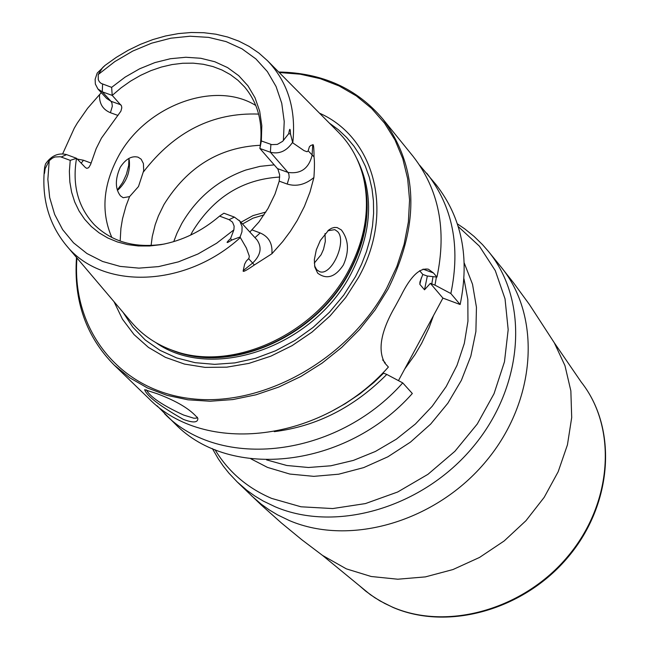 <?xml version="1.0" encoding="UTF-8"?>
<svg xmlns="http://www.w3.org/2000/svg" width="650" height="650" viewBox="0 0 650 650"><rect width="100%" height="100%" fill="white"/><g stroke="black" fill="none" stroke-linecap="round" stroke-linejoin="round"><path stroke-width="0.97" d="M423.036 269.116L433.477 272.976L428.423 269.214C419.673 267.621 410.548 276.429 401.05 295.644L395.582 305.744C381.006 330.72 377.414 349.838 384.8 363.082L388.391 367.047C321.783 442.244 204.474 455.975 148.769 398.458L114.237 365.121C86.084 336.676 73.507 300.787 76.505 257.449M278.704 72.012C322.14 72.767 356.809 88.392 382.712 118.893C418.348 167.115 420.152 223.803 388.123 288.957L375.091 309.944L359.539 329.55L341.762 347.392L322.108 363.123L300.974 376.431L278.761 387.059L255.913 394.818L232.871 399.563L210.088 401.237L187.988 399.807L166.985 395.346L147.469 387.961L129.781 377.812L114.237 365.121M183.398 419.413C159.697 405.909 146.778 395.996 144.641 389.667L156.837 393.616C176.824 401.066 190.491 409.297 197.836 418.316C198.071 422.711 193.261 423.077 183.398 419.413M197.373 417.211L196.601 418.129L193.887 418.226L183.641 415.058C162.403 405.251 149.987 396.841 146.396 389.846M274.3 431.641C316.696 426.351 354.193 407.274 386.783 374.424L402.74 382.899L412.327 393.502C346.613 467.789 230.514 481.049 175.134 423.906L157.024 405.73M419.486 165.027L436.028 184.632C461.825 217.661 469.869 257.627 460.151 304.533L442.918 298.106L433.477 315.624L429.081 327.641L421.655 343.298L414.968 354.656L404.666 369.102L398.458 380.624M433.477 315.624L404.666 369.102M385.296 363.626L385.141 362.692L382.655 359.938M419.616 270.709L422.801 274.454L419.941 282.011L419.843 284.334L421.33 277.859M442.918 298.106L430.365 283.351L424.515 289.794L419.843 284.334M386.783 374.424L383.589 373.181L373.872 382.484L359.97 393.803L345.158 403.731L333.564 410.191M402.74 382.899C336.668 457.551 220.082 471.006 164.572 413.709M426.782 173.233C452.644 206.343 460.671 246.447 450.856 293.54L460.151 304.533M433.477 272.976L436.954 277.087L427.212 276.006L422.801 274.454M382.712 118.893L412.953 156.179C438.904 189.418 446.907 229.718 436.954 277.087M450.856 293.54L434.972 285.139L436.402 277.03M430.365 283.351L434.972 285.139M76.952 257.985C71.37 329.249 119.015 390.471 191.116 398.678C263.014 407.314 348.303 359.523 386.734 288.096L396.874 266.451L404.129 244.278L408.371 221.999L409.557 200.029L407.672 178.791L402.781 158.665L395.013 140.002L384.524 123.142L371.54 108.363L356.314 95.899L339.137 85.962L320.328 78.691L300.227 74.189L279.199 72.507M319.532 113.189C375.383 137.841 394.656 213.387 358.491 277.517L345.686 297.562L330.054 315.924L312.033 332.093L292.118 345.629L270.863 356.159L248.869 363.399L226.728 367.169L205.059 367.38L184.438 364.065L165.401 357.338L148.46 347.409L134.022 334.571L122.452 319.183L114.01 301.681M348.619 270.473C315.128 334.604 231.904 372.352 173.883 350.821C156.853 344.906 142.756 335.433 131.576 322.392L66.211 245.318C102.237 290.387 185.616 287.649 240.338 237.543L246.366 247.999L249.324 256.206L248.918 258.342L246.293 261.089L244.636 264.136L243.238 270.611C242.393 272.577 246.098 270.692 254.369 264.964L271.887 253.768L282.685 241.629L290.404 231.278L297.221 220.472L304.403 206.456L309.985 192.075L313.909 177.523C314.576 167.822 314.616 160.94 314.031 156.869L308.181 150.857L307.044 151.743L304.062 150.646L292.768 142.862C296.335 109.468 287.909 82.087 267.499 60.71L338.65 132.478C350.683 144.739 358.906 159.607 363.326 177.076C370.362 207.423 365.454 238.558 348.619 270.473M320.312 240.5L328.811 229.929L331.581 228.256L334.376 227.443L337.123 227.557L341.339 229.921C348.701 239.631 349.391 251.306 343.403 264.948C335.27 277.152 326.698 279.89 317.671 273.146L314.803 267.028L314.332 259.716L316.322 249.803L320.312 240.5M117.325 190.019L122.679 182.471L126.417 174.322L128.692 165.466L128.903 158.665M62.668 153.831L74.311 128.115L77.342 123.004L87.62 108.266L101.294 92.633M249.86 232.05L258.887 222.072L268.003 208.488L274.999 194.098L279.232 181.155L287.211 184.056L289.185 177.474L288.876 174.151L287.966 172.404C300.706 174.216 308.742 168.553 312.081 155.423L312.748 144.787L310.651 145.559L309.368 146.811L308.181 150.857M312.748 144.787C313.544 143.748 313.974 147.769 314.031 156.869M327.787 230.758L334.807 229.645L337.569 231.579C347.474 241.345 331.199 277.062 319.337 271.529L316.688 269.701L314.559 265.809M128.838 158.438L129.301 160.436C130.309 171.722 126.758 181.358 118.633 189.345L117.406 190.287M141.148 159.193L143.406 163.54L143.699 170.649L138.482 186.542L129.569 196.625L123.159 197.722L120.478 195.902C115.082 188.825 114.993 179.311 120.209 167.359C125.686 158.949 131.657 155.561 138.101 157.186L141.148 159.193M314.283 263.104L321.108 254.727L323.505 249.373L325.325 241.426L325 233.586M255.807 105.511C214.719 79.812 145.511 105.787 118.471 156.203C103.001 184.982 100.799 212.087 111.865 237.526M279.232 181.155L279.654 174.842L277.891 169.106L259.886 148.476C263.477 124.085 258.383 103.586 244.611 86.978L237.973 80.299L230.409 74.628L222.024 70.029L212.94 66.56L203.271 64.261L193.148 63.156L182.707 63.261L172.079 64.561L161.419 67.039L150.849 70.663L140.522 75.384L130.553 81.128L121.079 87.831L112.214 95.396L102.261 91.821L97.922 88.977L95.355 84.061L95.136 79.276L97.191 73.101L105.089 65.366L102.668 67.551L98.223 74.531L98.264 79.69L99.385 81.811L101.14 83.411L111.646 87.36L112.214 95.396L121.501 105.836L121.794 107.843L120.892 111.183L101.457 138.093L96.184 148.614L90.578 164.548L88.652 167.708L86.816 168.366L85.369 167.521L76.538 158.308L66.601 154.611C58.346 152.547 51.317 155.651 45.524 163.93L44.647 167.237C41.324 197.592 48.506 223.616 66.211 245.318M164.686 243.945L163.564 244.148C135.102 248.438 112.036 241.979 94.364 224.77C78.016 207.163 72.077 185.014 76.538 158.308L70.224 160.363L60.401 156.748L55.055 156.967L52.366 158.153L49.221 160.68L45.11 168.764C44.363 174.956 44.159 175.207 44.492 169.52L44.647 167.237M229.092 219.659L219.57 216.109L223.917 213.208L234.398 217.108L239.826 221.146L242.084 226.671L241.954 231.806L240.102 236.982L231.79 240.037C225.948 243.774 225.542 243.287 230.579 238.558L233.886 229.864L234.138 226.135L232.521 222.154L229.092 219.659L234.398 217.108M240.338 237.543L240.102 236.982M111.646 87.36L125.133 77.106L139.669 68.778L154.895 62.595L170.422 58.719L185.843 57.265L200.769 58.273L214.801 61.742L227.565 67.592L238.721 75.684L247.959 85.824L255.011 97.752L259.675 111.158L261.812 125.694L261.341 140.961L271.733 144.633L277.347 144.398L282.652 141.318L288.738 133.648C289.681 127.733 290.274 127.879 290.517 134.079L292.768 142.862M219.57 216.109C201.76 231.278 182.219 240.801 160.948 244.66L149.508 245.984L138.32 245.96L127.538 244.595L117.309 241.922L107.778 237.981L99.076 232.83L91.325 226.549L84.622 219.237L79.064 210.998L74.709 201.955L71.622 192.221L69.843 181.951L69.371 171.283L70.224 160.363M277.526 168.626L287.966 172.404L270.392 152.246L259.886 148.476L261.341 140.961M270.887 144.381L270.392 152.246C279.142 154.367 286.463 151.174 292.338 142.667M151.093 245.497L152.254 236.616L155.179 224.77L158.381 215.995L163.93 204.596C187.241 167.034 219.383 147.257 260.358 145.283M274.227 164.856L260.057 166.351L245.879 170.016C218.164 179.92 196.787 197.763 181.756 223.559L176.979 233.204L173.737 241.637M264.062 214.857L252.964 218.189L242.507 223.998L252.964 218.189L264.062 214.857M265.866 212.054L253.012 215.597L240.939 222.276M424.515 289.794L427.326 276.023M433.022 276.656L431.771 283.952M329.347 123.094L338.496 129.829L346.751 137.581L354.031 146.282L360.254 155.846L365.357 166.197L369.281 177.231L371.987 188.841L373.433 200.931L373.604 213.371L372.499 226.046L370.11 238.834L366.462 251.599L361.587 264.217L355.526 276.559L343.752 295.116L329.493 312.219L313.089 327.438L294.962 340.405L275.559 350.797L255.361 358.345L234.886 362.895L214.63 364.349L195.081 362.676L176.727 357.955L159.981 350.326L145.243 339.983L132.836 327.202L123.029 312.309M155.829 342.615C211.51 382.233 313.227 347.295 350.984 273.861C372.344 232.066 374.254 193.578 356.712 158.389M362.733 174.809C371.54 206.123 367.128 238.582 349.489 272.179C315.404 337.659 229.222 374.814 171.665 350.041M175.679 351.414L175.947 351.504C233.512 372.864 316.038 335.433 349.245 271.83C365.942 240.175 370.809 209.3 363.829 179.189L363.764 178.921M252.216 229.978L260.179 232.952C268.824 236.706 272.724 243.644 271.887 253.768M287.211 184.056C296.343 186.859 305.248 184.681 313.909 177.523M129.569 196.625L125.978 206.066L122.501 218.822L120.908 228.41L120.161 241.077M143.536 171.787C174.541 131.584 212.899 112.353 258.627 114.091M230.579 238.558L231.79 240.037M239.078 220.236L257.01 239.899C262.226 247.479 260.78 255.19 252.671 263.039L243.238 270.611M248.617 258.651L254.369 264.964M254.971 237.656L260.179 232.952M49.221 160.68L47.856 179.433L49.668 197.494L54.632 214.386L62.636 229.629L73.499 242.799L86.938 253.524L102.611 261.471L120.096 266.394L138.913 268.133L158.535 266.614L178.409 261.869L197.966 253.996L216.637 243.23L233.886 229.864M283.392 140.587L284.221 121.485L281.751 103.293L276.063 86.507L267.361 71.581L255.897 58.922L242.011 48.847L226.111 41.608L208.634 37.375L190.052 36.229L170.877 38.188L151.612 43.184L132.763 51.058L114.806 61.604L98.223 74.531M44.492 169.52L45.11 168.764M66.601 154.611L61.197 156.999M91.057 163.069L83.484 160.249L81.201 163.174M83.484 160.249L77.252 159.055M117.999 115.456L110.419 112.71C102.749 109.517 99.117 103.472 99.531 94.583M102.603 84.118L102.261 91.821L110.939 101.246L106.608 98.402L97.922 88.977M120.876 104.829L110.939 101.246L111.93 102.993L112.32 106.267L110.419 112.71M290.517 134.079L288.738 133.648M190.637 235.097L192.627 231.343C213.557 197.356 242.604 179.262 279.752 177.052M266.557 459.883L286.821 465.497L308.457 467.496L330.858 465.79L353.397 460.403L375.416 451.457L396.289 439.213L415.399 424.011L432.193 406.283L446.192 386.547L456.999 365.381L464.319 343.395L467.951 321.222L467.829 299.496L463.978 278.817M464.262 263.079L472.517 284.229L476.45 307.304L475.889 331.549L470.819 356.168L461.37 380.339L447.842 403.227L430.682 424.068L410.451 442.13L387.855 456.812L363.667 467.618L338.699 474.199L313.804 476.352L289.811 474.053L267.516 467.407L250.851 458.802M214.979 449.654C228.296 471.697 247.187 487.947 271.643 498.404L300.983 506.789L332.711 508.56L365.43 503.579L397.67 492.001L427.96 474.313L454.902 451.295L477.262 424.011L494.032 393.705L504.473 361.774L508.178 329.68L505.034 298.846L495.284 270.619L479.424 246.188L458.242 226.557M457.372 223.844L464.75 228.873L474.012 236.356L482.544 244.66L488.418 251.396C529.441 301.243 523.933 385.913 473.387 446.517C423.199 507.358 336.741 533.008 275.267 506.829L263.307 501.085L254.865 496.023L246.911 490.344L237.128 481.861L261.284 505.017L281.312 522.884L301.746 539.695L322.522 555.409L346.361 568.864L371.15 576.493L397.8 579.215L425.384 576.891L452.952 569.554L479.529 557.44L504.164 540.962L525.98 520.683L544.196 497.331L558.171 471.746L567.442 444.836L571.699 417.552L570.854 390.861L564.972 365.666L554.32 342.818L529.327 304.379L513.524 282.799L500.963 266.858C541.84 316.517 536.486 400.733 486.33 460.923C436.524 521.349 350.61 546.723 289.421 520.593L277.517 514.857L269.108 509.811L261.186 504.148L251.444 495.698M359.361 585.65L365.731 591.159L374.887 597.764L384.727 603.468L392.527 607.141C447.59 631.004 523.859 609.367 568.051 556.132C612.536 503.116 617.476 427.846 581.271 382.135C617.825 428.374 612.779 503.782 568.482 556.619C524.469 609.676 448.411 631.369 392.901 607.384L379.966 600.909L370.354 594.677L322.522 555.409M129.301 160.436L129.22 160.014M118.633 189.345L118.016 189.841M267.499 60.71L258.846 53.007L249.234 46.459L238.786 41.113L227.622 37.017L215.881 34.206L203.678 32.703L191.157 32.5L178.433 33.589L165.636 35.961L152.912 39.561L140.368 44.363L128.139 50.31L116.342 57.338L105.089 65.366M163.564 244.148L160.948 244.66M212.355 448.549L218.311 458.868L223.381 466.212L228.954 473.192L237.128 481.861M488.418 251.396L500.963 266.858M554.32 342.818L581.271 382.135"/></g></svg>
